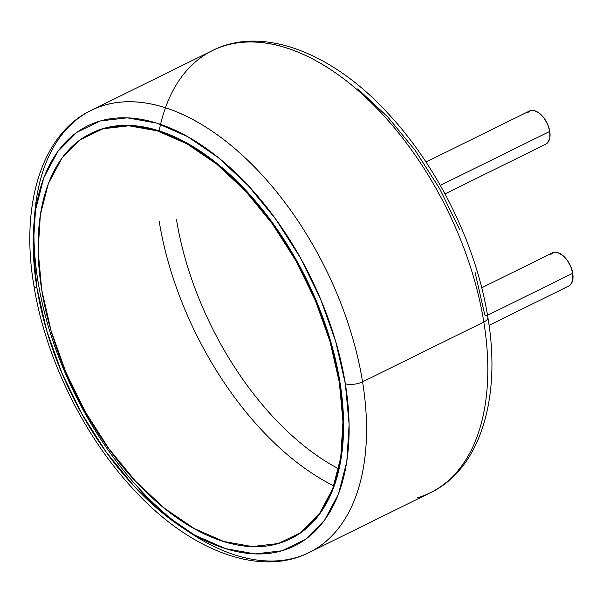 <?xml version="1.0" encoding="UTF-8"?>
<svg xmlns="http://www.w3.org/2000/svg" width="603" height="603" viewBox="0 0 603 603"><rect width="100%" height="100%" fill="white"/><g stroke="black" fill="none" stroke-linecap="round" stroke-linejoin="round"><path stroke-width="0.9" d="M290.45 538.826L291.053 538.524A225.937 128.409 -116.2 0 0 339.941 382.106L339.338 382.408A225.937 128.409 63.8 0 1 290.45 538.826A225.937 128.409 63.8 0 1 41.743 289.945A225.937 128.409 63.8 0 1 90.638 133.519A225.937 128.409 63.8 0 1 339.338 382.408L339.941 382.106A225.937 128.409 -116.2 0 0 91.241 133.225M339.338 382.408L329.992 341.464L315.286 300.317L295.787 260.549L272.239 223.683L245.557 191.143L216.763 164.182L186.953 143.823L157.285 130.859L128.899 125.786L102.879 128.793L80.229 139.775L61.815 158.303L48.346 183.666L40.348 214.894L38.117 250.78L41.743 289.945L51.089 330.889L65.795 372.036L85.294 411.804L108.842 448.662L135.524 481.202L164.325 508.171L194.128 528.522L223.796 541.486L252.182 546.559L278.209 543.552L300.859 532.57L319.273 514.042L332.735 488.679L340.74 457.458L342.964 421.572L339.338 382.408M290.752 538.675L301.462 532.276L319.876 513.741L333.338 488.385L341.343 457.157L343.574 421.271L339.941 382.106L330.595 341.162L315.889 300.015L296.39 260.247L272.85 223.389L246.167 190.85L217.366 163.88L187.563 143.522L157.896 130.557L129.502 125.484L103.482 128.499L90.94 133.369M445.006 193.887L545.76 144.215A18.489 10.507 -116.2 0 0 549.763 131.416L440.296 185.377L549.763 131.416L547.795 124.7L544.268 118.429L539.73 113.56L534.869 110.831L530.414 110.666L527.052 113.078M489.048 325.349L568.735 286.063A18.489 10.507 -116.2 0 0 572.737 273.265L487.503 315.286L572.737 273.265L572.85 279.408L571.094 284.036L568.606 286.131M475.126 272.601L484.812 315.037A12.324 4.816 170.8 0 1 487.887 317.577A12.324 4.816 170.8 0 1 483.832 322.04A246.476 140.084 63.8 0 1 417.675 497.686M333.768 485.86A246.476 140.084 63.8 0 1 159.184 221.173M176.4 219.213A234.152 133.075 -116.2 0 0 338.622 468.802M159.124 130.949A246.476 140.084 63.8 0 1 225.341 45.534A246.476 140.084 63.8 0 1 483.832 322.04L362.569 381.827A246.476 140.084 63.8 0 1 309.233 552.469L430.497 492.681A246.476 140.084 -116.2 0 0 483.832 322.04A246.476 140.084 -116.2 0 0 212.52 50.531L91.257 110.319A246.476 140.084 63.8 0 1 362.569 381.827A12.324 4.816 170.8 0 1 345.353 383.787A234.152 133.075 63.8 0 1 225.612 548.655A234.152 133.075 63.8 0 1 36.941 287.963A12.324 4.816 170.8 0 1 33.866 285.423A12.324 4.816 -9.2 0 0 36.941 287.963L46.627 330.399L61.868 373.038L82.076 414.253L106.475 452.454L134.13 486.176L163.978 514.125L194.867 535.223L225.612 548.655L255.031 553.916L282 550.795L305.472 539.414L324.557 520.216L338.509 493.925L346.808 461.566L349.114 424.376L345.353 383.787L335.667 341.358L320.427 298.711L300.219 257.496L275.82 219.296L248.165 185.573L218.324 157.624L187.435 136.527L156.682 123.095L127.263 117.834L100.294 120.954L76.822 132.336L57.737 151.541L43.785 177.825L35.494 210.183L33.18 247.373L36.941 287.963A234.152 133.075 63.8 0 1 156.682 123.095A234.152 133.075 63.8 0 1 345.353 383.787A12.324 4.816 -9.2 0 0 362.569 381.827A246.476 140.084 -116.2 0 0 104.078 105.314A246.476 140.084 -116.2 0 0 37.921 280.96A246.476 140.084 -116.2 0 0 296.412 557.466A246.476 140.084 -116.2 0 0 362.569 381.827L483.832 322.04A12.324 4.816 -9.2 0 0 487.887 317.577M357.775 88.875L387.623 116.824L415.279 150.546L439.677 188.747L459.885 229.962M550.026 254.933L553.388 252.521L557.843 252.687L562.705 255.416L567.25 260.285L570.77 266.549L572.737 273.265A18.489 10.507 -116.2 0 0 552.386 252.906L481.707 287.752M545.632 144.275L548.119 142.187L549.876 137.552L549.763 131.416A18.489 10.507 -116.2 0 0 529.411 111.05L425.997 162.034M430.497 492.681C479.641 469.413 501.726 398.583 487.88 317.547C476.732 246.401 438.592 167.724 388.784 114.246C332.14 51.798 261.446 25.454 212.52 50.531M91.257 110.319C42.104 133.587 20.02 204.417 33.874 285.453C45.052 356.825 83.402 435.773 133.451 489.282C190.013 551.361 260.443 577.463 309.233 552.469"/></g></svg>
